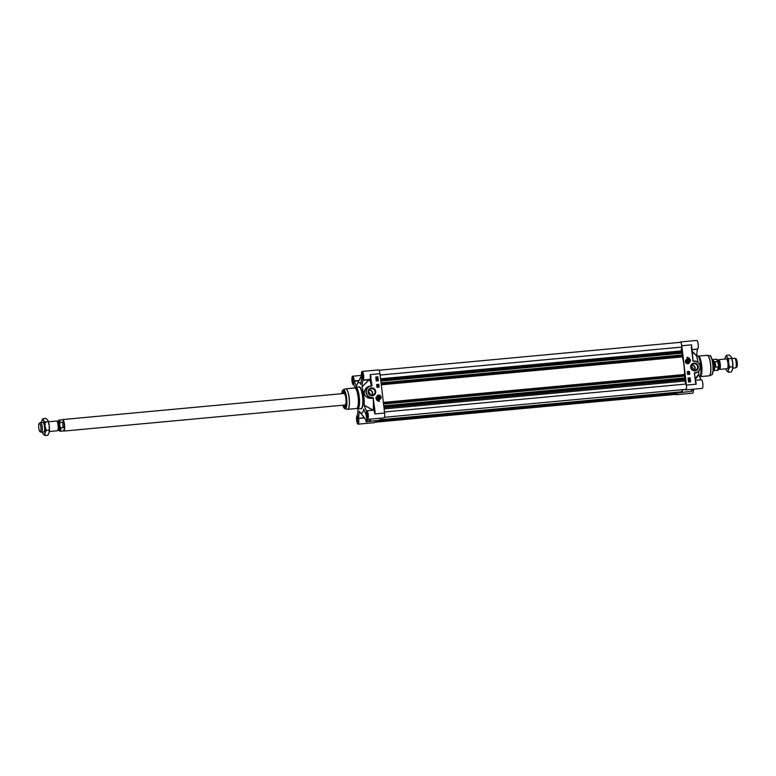 <?xml version="1.0" encoding="UTF-8"?>
<svg xmlns="http://www.w3.org/2000/svg" width="776" height="776" viewBox="0 0 776 776"><rect width="100%" height="100%" fill="white"/><g stroke="black" fill="none" stroke-linecap="round" stroke-linejoin="round"><path stroke-width="1.16" d="M718.12 360.258L718.091 360.316A4.879 1.222 84.7 0 1 718.12 360.258A4.879 1.222 84.7 0 1 718.615 359.686A4.879 1.222 84.7 0 1 720.235 363.963A4.879 1.222 84.7 0 1 719.517 369.405L727.219 368.697A4.879 1.222 -95.3 0 0 727.713 368.134A4.879 1.222 -95.3 0 0 727.975 363.721A4.879 1.222 -95.3 0 0 726.908 359.443A4.879 1.222 -95.3 0 0 726.307 358.978M725.822 368.823A7.411 1.853 -95.3 0 0 726.549 370.511A7.411 1.853 -95.3 0 0 726.617 370.627A7.411 1.853 -95.3 0 0 728.392 369.735A7.411 1.853 -95.3 0 0 728.538 362.945A7.411 1.853 -95.3 0 0 726.899 357.047A7.411 1.853 -95.3 0 0 725.317 357.309A7.411 1.853 -95.3 0 0 725.133 357.93A7.411 1.853 -95.3 0 0 724.92 359.104M725.133 357.93L726.404 355.311L726.899 357.047L728.674 358.657L728.538 362.945L729.673 367.116L728.392 369.735L728.392 372.238L731.302 371.966L732.573 369.347L732.719 362.557L731.157 356.766A7.411 1.853 84.7 0 1 731.157 356.776A7.411 1.853 84.7 0 1 732.719 362.557A7.411 1.853 84.7 0 1 732.573 369.347A7.411 1.853 84.7 0 1 732.379 369.968A7.411 1.853 84.7 0 1 732.369 370.006M728.392 372.238L726.549 370.511M731.079 356.659L729.314 355.049L726.404 355.311M732.379 369.968L732.573 369.347M729.673 367.116L732.573 366.844M728.674 358.657L731.584 358.386M40.09 431.747L41.322 432.213A4.879 1.222 -95.3 0 0 41.477 432.232L43.766 432.019A4.879 1.222 -95.3 0 0 44.261 431.456A4.879 1.222 -95.3 0 0 44.533 427.052A4.879 1.222 -95.3 0 0 43.456 422.765A4.879 1.222 -95.3 0 0 42.864 422.299L40.575 422.513A4.879 1.222 -95.3 0 0 40.43 422.561L39.304 423.24A4.307 1.077 -95.3 0 0 38.8 428.003A4.307 1.077 -95.3 0 0 40.09 431.747A4.307 1.077 -95.3 0 0 40.856 426.965A4.307 1.077 -95.3 0 0 39.304 423.24M42.37 432.145A7.411 1.853 -95.3 0 0 43.097 433.832A7.411 1.853 -95.3 0 0 43.175 433.949A7.411 1.853 -95.3 0 0 44.95 433.066A7.411 1.853 -95.3 0 0 45.086 426.266A7.411 1.853 -95.3 0 0 43.456 420.369A7.411 1.853 -95.3 0 0 41.875 420.64A7.411 1.853 -95.3 0 0 41.681 421.261A7.411 1.853 -95.3 0 0 41.477 422.425M41.681 421.261L42.961 418.642L43.456 420.369L45.231 421.979L45.086 426.266L46.22 430.438L44.95 433.066L44.95 435.559L47.85 435.297L49.13 432.678L49.266 425.878L47.714 420.097A7.411 1.853 84.7 0 1 49.266 425.878A7.411 1.853 84.7 0 1 49.13 432.678A7.411 1.853 84.7 0 1 48.937 433.299A7.411 1.853 84.7 0 1 48.917 433.328M44.95 435.559L43.097 433.842M47.637 419.981L45.862 418.371L42.961 418.642M48.937 433.299L49.13 432.678M46.22 430.438L49.13 430.176M45.231 421.979L48.131 421.707M685.033 376.118L383.548 404.053L685.033 376.118L684.597 374.498A23.678 5.927 84.7 0 0 682.531 356.882L682.744 354.933L381.055 382.888L682.744 354.933M682.026 353.196L682.23 354.981M682.337 353.167L380.851 381.103L682.337 353.167L681.202 350.927L681.619 347.105A2.978 0.747 84.7 0 0 681.425 343.943A2.978 0.747 84.7 0 0 680.601 342.303L379.018 370.249M676.614 392.258L676.507 393.209A2.978 0.747 84.7 0 1 676.032 394.344L374.856 422.251M682.705 389.649A23.678 5.927 84.7 0 1 680.503 391.899L379.959 419.748M685.441 377.883L383.751 405.838L685.441 377.883L684.733 381.045L685.965 384.042A2.978 0.747 84.7 0 1 686.498 387.311A2.978 0.747 84.7 0 1 685.974 389.348L384.44 417.284M684.723 376.147L684.927 377.931M49.334 431.505L57.385 430.758A4.879 1.222 -95.3 0 0 57.88 430.195A4.879 1.222 -95.3 0 0 58.103 425.316A4.879 1.222 -95.3 0 0 57.075 421.504A4.879 1.222 -95.3 0 0 56.483 421.038L48.432 421.785M62.526 422.154L63.166 427.595L60.906 427.809C59.529 426.102 59.316 424.278 60.266 422.357L62.526 422.154L63.166 427.595M63.137 430.893A5.607 1.406 -95.3 0 0 63.351 430.932A5.607 1.406 -95.3 0 0 64.175 424.676A5.607 1.406 -95.3 0 0 62.313 419.777L58.898 420.088L57.618 421.514M63.292 430.942A5.781 1.445 -95.3 0 0 63.448 431.039A5.781 1.445 -95.3 0 0 63.671 431.087A5.781 1.445 -95.3 0 0 64.515 424.627A5.781 1.445 -95.3 0 0 62.604 419.564A5.781 1.445 -95.3 0 0 62.39 419.651A5.781 1.445 -95.3 0 0 62.255 419.777M41.477 432.232A4.879 1.222 -95.3 0 0 42.195 426.79A4.879 1.222 -95.3 0 0 40.575 422.513M719.517 369.405A4.879 1.222 84.7 0 1 718.925 368.94A4.879 1.222 84.7 0 1 718.886 368.881L718.925 368.94M715.802 367.126L715.162 361.684L717.431 361.47L718.625 365.234L718.072 366.912L715.802 367.126L715.162 361.684M712.717 359.511A5.607 1.406 84.7 0 1 712.863 359.56A5.607 1.406 84.7 0 1 714.512 364.419A5.607 1.406 84.7 0 1 713.891 370.589A5.607 1.406 84.7 0 1 713.745 370.666M712.028 359.395L712.329 359.366A5.781 1.445 84.7 0 1 712.552 359.404A5.781 1.445 84.7 0 1 714.25 364.429A5.781 1.445 84.7 0 1 713.61 370.802A5.781 1.445 84.7 0 1 713.396 370.88L713.095 370.909M731.884 358.464L734.523 358.211A4.879 1.222 84.7 0 1 734.678 358.24A4.879 1.222 84.7 0 1 736.143 362.489A4.879 1.222 84.7 0 1 735.57 367.882A4.879 1.222 84.7 0 1 735.425 367.931L732.787 368.183M734.678 358.24L735.91 358.696A4.307 1.077 84.7 0 1 737.2 362.45A4.307 1.077 84.7 0 1 736.696 367.203L735.57 367.882M691.232 366.029L693.395 368.755L693.133 370.103M687.012 360.956L687.604 361.073L687.585 362.227M688.312 361.645L687.002 362.12L687.226 360.704L688.021 360.859L687.895 361.858M686.867 361.15A23.532 5.898 84.7 0 1 687.022 362.12M694.51 370.394A3.366 3.249 63.3 0 0 691.775 364.943M691.571 365.244A3.075 2.958 -116.7 0 1 694.151 370.375M685.392 361.703A2.173 2.085 -116.7 0 1 686.508 359.569A2.173 2.085 -116.7 0 1 686.517 359.56A2.173 2.085 63.3 0 0 688.244 363.537A2.173 2.085 63.3 0 0 688.467 363.44L688.457 363.44A2.173 2.085 -116.7 0 1 685.392 361.703M685.334 361.684A2.27 2.192 63.3 0 0 688.846 363.333A2.27 2.192 63.3 0 0 688.39 359.433A2.27 2.192 63.3 0 0 685.334 361.684M697.614 366.747A3.366 3.249 -116.7 0 1 695.888 370.055A3.366 3.249 -116.7 0 1 691.125 367.349A3.366 3.249 -116.7 0 1 692.861 364.041A3.366 3.249 -116.7 0 1 697.614 366.747M694.598 373.043L695.16 372.897A5.966 5.752 63.3 0 0 700 365.418A5.966 5.752 63.3 0 0 693.783 361.102L692.939 361.131L691.562 344.854L693.055 360.791A24.124 6.043 -95.3 0 0 692.997 360.423M685.208 389.416A4.336 1.086 84.7 0 0 685.78 389.911A4.336 1.086 84.7 0 0 686.42 385.071L681.803 345.756L691.562 344.845A4.336 1.086 -95.3 0 1 691.571 348.317M695.403 382.054L696.179 384.168L694.375 373.314A0.543 0.524 63.3 0 1 694.83 372.732L695.18 372.703A5.781 5.577 -116.7 0 0 700.088 366.466A5.781 5.577 -116.7 0 0 693.841 361.257L693.841 361.257M690.155 377.863L690.611 381.792L688.525 381.986L688.06 378.058L690.155 377.863L688.06 378.077M689.398 371.432L689.728 374.284L687.643 374.478L687.303 371.617L689.398 371.432L687.303 371.636M687.041 357.377A3.832 3.696 -116.7 0 1 690.485 361.209A3.075 2.958 63.3 0 0 687.167 358.444L687.041 357.377A3.832 3.696 63.3 0 1 690.417 360.811M690.708 367.329A3.948 3.802 63.3 0 0 696.809 370.181A3.948 3.802 63.3 0 0 696.014 363.42A3.948 3.802 63.3 0 0 690.708 367.329M677.05 392.22L676.963 393.034A4.336 1.086 84.7 0 1 676.274 394.693A4.336 1.086 84.7 0 1 675.799 394.363M679.233 392.025A24.221 6.062 -95.3 0 0 680.552 392.443A24.221 6.062 -95.3 0 0 683.025 389.62M676.274 394.693L692.648 393.18A4.336 1.086 -95.3 0 0 693.366 389.212M697.411 349.055A4.336 1.086 -95.3 0 0 697.546 349.074A4.336 1.086 -95.3 0 0 698.225 344.66A4.336 1.086 -95.3 0 0 696.741 340.441L680.358 341.954A4.336 1.086 84.7 0 1 681.803 345.756M691.969 351.644L696.615 355.806L691.882 350.946M695.228 379.454L698.837 374.769L700.893 379.803M698.837 374.769L698.72 374.158L695.15 378.795M691.736 349.714L697.343 349.19L696.615 355.806M693.783 361.102C699.913 360.171 702.833 369.88 697.149 372.334L694.51 373.246M694.53 373.45L696.722 372.548M694.151 361.082L693.046 360.859L691.29 347.066M694.51 373.314L695.597 382.374L694.375 373.314M696.644 356.446A15.365 3.851 84.7 0 1 698.022 362.421M698.778 371.083A15.365 3.851 84.7 0 1 698.72 374.158M685.78 389.911L702.164 388.398A4.336 1.086 -95.3 0 0 702.843 383.975A4.336 1.086 -95.3 0 0 701.358 379.755L695.335 380.318M689.689 374.294L689.35 371.452M688.642 372.451L688.739 371.927L688.797 372.655L687.808 372.373M688.816 372.635L687.701 372.373L688.671 372.47L688.613 371.946M688.069 372.684L687.972 372.005M688.894 373.101L687.759 372.781M688.923 373.508L688.108 373.586M689.243 380.851L689.67 381.414M690.572 381.802L690.106 377.883M689.583 381.491L688.933 381.016M689.534 378.494L688.913 378.562M689.039 378.872L688.448 378.281M688.884 378.736L689.117 378.164M689.66 379.687L688.545 379.425L689.573 378.979L689.66 379.687L688.807 379.202M688.884 379.745L688.816 379.057M689.486 379.503L689.457 378.998M689.709 380.143L688.894 380.221M689.718 381.559L688.748 380.725M687.012 360.083A1.494 1.436 63.3 0 0 686.605 362.596A1.494 1.436 63.3 0 0 688.952 361.771A1.494 1.436 63.3 0 0 687.012 360.083M687.022 360.219A1.358 1.31 -116.7 0 1 688.729 361.053A1.358 1.31 -116.7 0 1 687.963 362.77A1.358 1.31 -116.7 0 1 686.256 361.946A1.358 1.31 -116.7 0 1 687.022 360.219M687.953 362.673A1.261 1.222 -116.7 0 1 686.304 361.257A1.261 1.222 -116.7 0 1 688.283 360.539A1.261 1.222 -116.7 0 1 687.953 362.673M345.96 403.054A5.878 1.474 84.7 0 1 345.048 405.101A5.878 1.474 84.7 0 1 344.786 405.033M343.72 393.519A5.878 1.474 84.7 0 1 343.962 393.403A5.878 1.474 84.7 0 1 344.185 393.442A5.878 1.474 84.7 0 1 345.233 395.246M368.522 391.269L370.676 395.003M378.368 396.788L378.853 398.04M379.377 396.681L379.163 398.098L378.067 397.157L379.377 396.681L379.018 398.069M379.047 398.059A23.532 5.898 -95.3 0 0 378.94 396.74M344.175 392.025A7.518 1.882 -95.3 0 0 343.913 391.832A7.518 1.882 -95.3 0 0 342.594 393.616L343.661 391.705A7.595 1.901 -95.3 0 0 343.205 392.045M344.554 406.575A7.595 1.901 -95.3 0 0 344.816 406.769A7.595 1.901 -95.3 0 0 345.068 406.828L343.661 405.14A7.518 1.882 -95.3 0 0 344.748 406.702A7.518 1.882 -95.3 0 0 345.514 406.42M344.175 405.091A6.421 1.61 -95.3 0 0 344.69 405.615A6.421 1.61 -95.3 0 0 344.932 405.654A6.421 1.61 -95.3 0 0 345.97 399.562A6.421 1.61 -95.3 0 0 343.972 392.928A6.421 1.61 -95.3 0 0 343.749 392.879A6.421 1.61 -95.3 0 0 343.108 393.577M344.777 393.985A6.033 1.513 -95.3 0 0 344.175 393.286A6.033 1.513 -95.3 0 0 343.855 393.257A6.033 1.513 -95.3 0 0 343.535 393.529M344.612 405.053A6.033 1.513 -95.3 0 0 344.835 405.227A6.033 1.513 -95.3 0 0 344.971 405.266A6.033 1.513 -95.3 0 0 345.747 404.383M342.575 393.626A7.595 1.901 84.7 0 1 343.632 391.705A7.595 1.901 84.7 0 1 344.02 391.822M345.388 406.643A7.595 1.901 84.7 0 1 345.029 406.828A7.595 1.901 84.7 0 1 343.642 405.14M358.56 418.08L359.288 411.522L364.177 417.566L358.58 418.429A4.336 1.086 84.7 0 1 358.075 424.171A4.336 1.086 84.7 0 1 356.591 419.952A4.336 1.086 84.7 0 1 357.27 415.538A4.336 1.086 84.7 0 1 357.406 415.558L358.202 408.874M353.798 384.595L355.069 387.612M356.659 385.885L356.339 386.409L354.234 381.268L358.851 380.841M366.514 410.931L366.466 410.999A4.336 1.086 84.7 0 1 366.786 410.756A4.336 1.086 84.7 0 1 368.26 414.976A4.336 1.086 84.7 0 1 367.582 419.399L383.965 417.876A4.336 1.086 -95.3 0 0 384.605 413.036L379.978 373.722A4.336 1.086 -95.3 0 0 378.542 369.919L362.159 371.442A4.336 1.086 84.7 0 0 361.655 377.194L360.811 384.382A15.365 3.851 -95.3 0 0 357.387 383.713A15.365 3.851 -95.3 0 0 356.524 386.535L356.524 386.535M359.424 411.231L359.424 411.231A15.365 3.851 -95.3 0 0 360.025 412.163A15.365 3.851 -95.3 0 0 363.711 409.078L366.059 414.665A4.336 1.086 84.7 0 0 367.582 419.399M371.898 395.226A3.366 3.249 63.3 0 0 369.153 389.775M368.949 390.076A3.075 2.958 -116.7 0 1 371.529 395.207M379.813 399.262A2.173 2.085 -116.7 0 1 379.803 399.271A2.173 2.085 -116.7 0 1 376.971 398.272A2.173 2.085 -116.7 0 1 377.863 395.391A2.173 2.085 -116.7 0 1 377.873 395.391A2.173 2.085 63.3 0 0 379.59 399.359A2.173 2.085 63.3 0 0 380.774 396.497A2.173 2.085 63.3 0 0 377.873 395.382L378.106 395.285C380.958 395.556 381.53 396.875 379.823 399.262L379.823 399.262M381.065 397.108A2.27 2.192 63.3 0 0 377.553 395.459A2.27 2.192 63.3 0 0 378.009 399.359A2.27 2.192 63.3 0 0 381.065 397.108M368.503 392.181A3.366 3.249 -116.7 0 1 370.239 388.873A3.366 3.249 -116.7 0 1 375.002 391.579A3.366 3.249 -116.7 0 1 373.266 394.887A3.366 3.249 -116.7 0 1 368.503 392.181M375.109 411.726L374.895 411.765A4.704 1.174 -95.3 0 0 373.401 409.99A24.347 6.101 -95.3 0 0 373.285 398.098L374.847 413.938L375.109 411.726L373.149 398.098A24.124 6.043 84.7 0 1 373.256 409.873A4.986 3.492 -129.6 0 0 373.198 409.903L373.091 410.174M370.996 376.738L370.22 374.624L372.024 385.478A0.543 0.524 63.3 0 1 371.568 386.06L371.219 386.089A5.781 5.577 -116.7 0 0 366.311 392.326A5.781 5.577 -116.7 0 0 372.558 397.535L373.275 398.03L372.897 397.496M376.244 380.929L375.788 377L377.873 376.806L378.339 380.735L376.244 380.929M377 387.36L376.67 384.508L378.756 384.314L379.095 387.166L377 387.36M379.357 401.415A3.832 3.696 -116.7 0 1 375.914 397.584A3.075 2.958 63.3 0 0 379.231 400.348L379.357 401.415M375.691 391.463A3.948 3.802 63.3 0 0 369.589 388.611A3.948 3.802 63.3 0 0 370.385 395.372A3.948 3.802 63.3 0 0 375.691 391.463M375.177 420.738L366.078 421.843L365.865 419.69M380.967 418.157A24.221 6.062 84.7 0 1 378.736 420.408L368.522 421.358A24.221 6.062 -95.3 0 0 370.763 419.098M353.769 384.615A4.336 1.086 84.7 0 1 353.458 384.857A4.336 1.086 84.7 0 1 351.974 380.638A4.336 1.086 84.7 0 1 352.653 376.214A4.336 1.086 84.7 0 1 354.176 380.948L354.234 381.268M358.075 424.171L374.459 422.658A4.336 1.086 -95.3 0 0 375.147 420.999M365.806 419.68L366.078 421.843L366.262 420.223M358.58 418.429L364.196 417.905L365.845 419.428M373.266 410.155L364.148 405.159L372.955 410.339M369.366 379.483L362.033 386.797L362.761 380.191L369.677 379.949A4.986 3.065 -56.2 0 0 369.745 379.949A24.124 6.043 84.7 0 1 371.365 385.788L371.345 385.915M362.033 386.797L369.531 379.464M366.379 410.94L364.264 405.77M371.432 385.915L371.481 385.682A24.347 6.101 -95.3 0 0 369.851 379.784A4.704 1.174 -95.3 0 0 370.782 376.777L371.365 385.788A443.639 65.756 175.6 0 0 370.899 385.885C366.485 386.496 364.254 389.251 364.206 394.14C366.214 397.642 369.036 398.961 372.693 398.107L373.149 398.098M372.024 385.478L371.161 385.934A5.966 5.752 63.3 0 0 366.311 393.413A5.966 5.752 63.3 0 0 372.538 397.729L372.693 398.107M372.558 397.535L370.074 397.952L366.932 397.089L365.001 395.382L364.148 393.219L364.41 390.852L365.835 388.65L369.172 386.506L371.219 386.089M373.324 410.155L373.382 410.145A4.336 1.086 84.7 0 1 374.837 413.947L384.605 413.036M364.148 405.159A15.365 3.851 -95.3 0 0 362.062 387.447M362.159 371.442A4.336 1.086 84.7 0 1 363.643 375.662A4.336 1.086 84.7 0 1 362.964 380.075A4.336 1.086 84.7 0 1 362.829 380.056L362.761 380.191M379.978 373.722L370.22 374.624A4.336 1.086 84.7 0 1 369.589 379.464L369.589 379.464A4.336 1.086 84.7 0 1 369.473 379.454M379.309 401.415L379.192 400.368A3.075 2.958 -116.7 0 1 375.943 398.001M379.047 387.175L378.717 384.333L376.67 384.518M377.757 386.865L377.543 386.167L378.639 386.448L377.631 386.875L377.543 386.167M378.349 386.681L378.3 386.128M378.639 386.448L377.689 386.341M378.601 386.031L377.475 385.711M378.232 385.235L377.437 385.449L378.077 384.974M377.068 377.99L376.68 377.417M377.873 376.806L375.788 377.02M378.29 380.744L377.834 376.826M377.388 377.834L376.864 377.272M377.194 380.521L377.854 379.998L377.912 380.531L376.903 380.318M377.543 380.279L376.961 380.599L377.078 379.939M377.796 379.396L376.767 379.842L376.68 379.134L377.796 379.396L376.826 379.299M377.446 378.601L376.67 378.795L377.281 378.339M377.718 378.698L376.651 378.669M377.621 378.087L376.486 377.136M377.32 377.902L376.69 377.398L377.097 377.97M376.913 379.813L376.709 379.115M378.484 385.352L377.446 385.303M343.302 405.179A7.847 1.969 -95.3 0 0 345.291 406.789A7.847 1.969 -95.3 0 0 345.96 398.35A7.847 1.969 -95.3 0 0 343.894 391.696A7.847 1.969 -95.3 0 0 342.235 393.655M353.158 377.446A3.075 0.766 -95.3 0 0 352.935 377.563A3.075 0.766 -95.3 0 0 352.944 382.345A3.075 0.766 -95.3 0 0 353.478 383.48A3.075 0.766 -95.3 0 0 353.72 383.557M353.972 381.86L353.691 382.985L353.031 382.005L352.74 379.522L353.109 378.028L353.662 378.843M353.031 382.005L353.963 381.918M352.74 379.522L353.778 379.425M357.775 416.76A3.075 0.766 -95.3 0 0 357.552 416.887A3.075 0.766 -95.3 0 0 357.202 418.623A3.075 0.766 -95.3 0 0 358.095 422.794A3.075 0.766 -95.3 0 0 358.347 422.871M358.59 421.174L358.308 422.299L357.649 421.32L357.358 418.846L357.726 417.342L358.289 418.157M357.649 421.32L358.58 421.232M357.358 418.846L358.405 418.749M367.29 411.988A3.075 0.766 -95.3 0 0 367.058 412.105A3.075 0.766 -95.3 0 0 367.077 416.887A3.075 0.766 -95.3 0 0 367.611 418.022A3.075 0.766 -95.3 0 0 367.853 418.099M368.105 416.402L367.824 417.517L367.155 416.547L366.864 414.064L367.242 412.57L367.795 413.385M367.155 416.547L368.086 416.46M366.864 414.064L367.911 413.967M362.664 372.664A3.075 0.766 -95.3 0 0 362.44 372.79A3.075 0.766 -95.3 0 0 362.45 377.563A3.075 0.766 -95.3 0 0 362.984 378.698A3.075 0.766 -95.3 0 0 363.236 378.775M363.478 377.078L363.207 378.203L362.537 377.223L362.246 374.75L362.625 373.246L363.178 374.061M362.537 377.223L363.469 377.136M362.246 374.75L363.294 374.653M379.386 398.709A1.494 1.436 63.3 0 0 379.794 396.187A1.494 1.436 63.3 0 0 377.446 397.021A1.494 1.436 63.3 0 0 379.386 398.709M379.309 398.602A1.358 1.31 -116.7 0 1 377.611 397.768A1.358 1.31 -116.7 0 1 378.368 396.051A1.358 1.31 -116.7 0 1 380.085 396.885A1.358 1.31 -116.7 0 1 379.309 398.602M378.426 396.129A1.261 1.222 -116.7 0 1 380.085 397.545A1.261 1.222 -116.7 0 1 378.096 398.263A1.261 1.222 -116.7 0 1 378.426 396.129M383.538 403.976L685.218 376.02M383.528 403.898L685.227 375.943M383.46 403.355L685.159 375.4M383.441 403.2L685.111 375.245M383.431 403.103L684.781 375.177M383.354 402.404L684.597 374.498M381.278 384.789L682.531 356.882M381.191 384.023L682.54 356.097M381.152 383.683L682.812 355.728M381.132 383.49L682.832 355.534M381.065 382.946L682.764 355.001M380.841 381.026L682.521 353.07M380.832 380.948L682.531 352.993M380.764 380.405L682.463 352.45M380.744 380.25L682.414 352.294M380.715 379.959L681.435 352.091M380.579 378.785L681.202 350.927M380.133 375.041L681.619 347.105M375.128 421.135L676.507 393.209M384.479 411.978L685.965 384.042M384.11 408.904L684.733 381.045M383.965 407.652L684.684 379.794M383.848 406.634L685.509 378.678M383.829 406.44L685.528 378.484M383.761 405.897L685.46 377.941M57.909 430.108A4.307 1.077 -95.3 0 0 58.442 425.335A4.307 1.077 -95.3 0 0 57.123 421.581L57.977 421.484A4.307 1.077 84.7 0 1 59.403 425.248A4.307 1.077 84.7 0 1 58.763 430.05L57.909 430.127M57.191 421.707A4.443 1.115 84.7 0 1 57.308 421.872A4.443 1.115 84.7 0 1 58.239 425.345A4.443 1.115 84.7 0 1 58.035 429.788A4.443 1.115 84.7 0 1 57.957 429.972M58.646 430.059A4.588 1.154 -95.3 0 0 59.742 425.19A4.588 1.154 -95.3 0 0 57.851 421.494M57.715 421.504A4.811 1.203 84.7 0 1 59.8 425.161A4.811 1.203 84.7 0 1 59.694 429.623A4.811 1.203 84.7 0 1 58.51 430.069M60.266 422.357A5.607 1.406 -95.3 0 0 58.898 420.088M63.351 430.932L59.936 431.252A5.607 1.406 -95.3 0 0 60.906 427.809M717.587 360.365L718.188 360.306A4.307 1.077 84.7 0 1 719.614 364.08A4.307 1.077 84.7 0 1 718.983 368.881A4.443 1.115 -95.3 0 0 719.885 364.041A4.443 1.115 -95.3 0 0 718.149 360.316M718.508 368.338A4.307 1.077 -95.3 0 0 718.663 364.167A4.307 1.077 -95.3 0 0 717.819 360.918M718.072 366.912A5.607 1.406 84.7 0 1 717.102 370.356L713.794 370.666M712.756 359.501L716.064 359.201A5.607 1.406 84.7 0 1 717.431 361.47M686.42 385.071L696.179 384.168A4.336 1.086 -95.3 0 0 695.422 381.074M686.052 391.928L676.963 393.034M692.997 389.242A24.221 6.062 84.7 0 1 690.756 391.502L680.552 392.443M691.688 391.104A24.066 6.024 -95.3 0 0 693.084 389.426A24.066 6.024 -95.3 0 0 693.181 389.232L690.756 391.502M695.18 372.703L694.724 373.12A434.182 41.021 173.3 0 0 694.549 373.101M696.615 355.738L697.139 355.689A10.845 2.716 84.7 0 1 700.728 365.186A10.845 2.716 84.7 0 1 699.729 376.942M697.139 355.689L698.448 356.174A10.35 2.59 84.7 0 1 701.485 365.166A10.35 2.59 84.7 0 1 700.34 376.564L699.748 377A10.825 2.706 -95.3 0 0 700.815 365.176A10.825 2.706 -95.3 0 0 697.643 355.786A10.825 2.706 -95.3 0 0 697.372 355.709M712.222 374.129A9.302 2.328 -95.3 0 0 712.95 364.206A9.302 2.328 -95.3 0 0 710.573 356.388M711.524 374.915C712.494 375.05 713.891 371.85 712.698 362.363C711.534 357.27 710.544 355.069 709.749 355.738A9.651 2.415 84.7 0 1 712.775 364.186A9.651 2.415 84.7 0 1 711.524 374.915L709.293 375.768A10.292 2.58 -95.3 0 0 710.632 364.322A10.292 2.58 -95.3 0 0 707.402 355.321A10.292 2.58 -95.3 0 0 707.266 355.311M709.167 375.797A10.292 2.58 -95.3 0 0 709.293 375.768L709.031 375.826A10.301 2.58 84.7 0 0 710.544 364.332A10.301 2.58 84.7 0 0 707.13 355.311L709.749 355.738M709.031 375.826L700.233 376.641A10.301 2.58 -95.3 0 0 701.649 365.156A10.301 2.58 -95.3 0 0 698.351 356.135L707.13 355.311M686.818 359.55A2.056 1.988 63.3 0 0 685.654 362.149A2.056 1.988 63.3 0 0 688.225 363.42A2.056 1.988 63.3 0 0 689.398 360.821A2.056 1.988 63.3 0 0 686.818 359.55M688.467 363.44A2.173 2.085 63.3 0 0 686.75 359.463A2.173 2.085 63.3 0 0 686.527 359.56L686.527 359.56C689.505 359.589 690.155 360.879 688.467 363.44L688.467 363.44M345.194 395.11A5.898 1.474 -95.3 0 0 344.175 393.432A5.898 1.474 -95.3 0 0 343.69 393.519M344.757 405.043A5.898 1.474 -95.3 0 0 345.941 403.2M367.543 421.145A24.221 6.062 -95.3 0 0 368.522 421.358L365.855 419.748A24.066 6.024 84.7 0 0 370.375 419.137M359.026 380.502L354.176 380.948M367.048 411.765L368.008 414.665A3.492 0.873 -95.3 0 0 366.418 412.298A3.492 0.873 -95.3 0 0 367.116 418.274A3.492 0.873 -95.3 0 0 368.018 414.656L367.659 418.351A3.308 0.825 84.7 0 1 366.563 415.461A3.308 0.825 84.7 0 1 367.048 411.765A3.308 0.825 84.7 0 1 367.184 411.794M362.431 372.451L363.391 375.341A3.492 0.873 -95.3 0 0 361.8 372.984A3.492 0.873 -95.3 0 0 362.499 378.95A3.492 0.873 -95.3 0 0 363.401 375.341L363.042 379.037A3.308 0.825 84.7 0 1 361.946 376.137A3.308 0.825 84.7 0 1 362.431 372.451A3.308 0.825 84.7 0 1 362.567 372.48M353.885 380.114A3.492 0.873 -95.3 0 0 352.285 377.757A3.492 0.873 -95.3 0 0 352.993 383.732A3.492 0.873 -95.3 0 0 353.885 380.114M353.662 383.761A3.308 0.825 84.7 0 1 353.536 383.81A3.308 0.825 84.7 0 1 352.44 380.919A3.308 0.825 84.7 0 1 352.925 377.223A3.308 0.825 84.7 0 1 353.061 377.252M357.542 416.547L358.502 419.438A3.492 0.873 -95.3 0 0 356.902 417.081A3.492 0.873 -95.3 0 0 357.61 423.056A3.492 0.873 -95.3 0 0 358.512 419.438L358.153 423.133A3.308 0.825 84.7 0 1 357.057 420.233A3.308 0.825 84.7 0 1 357.542 416.547A3.308 0.825 84.7 0 1 357.678 416.576M360.627 408.651A11.029 2.764 -95.3 0 0 362.751 396.478A11.029 2.764 -95.3 0 0 358.619 387.049M354.584 387.971L358.939 387.02A10.845 2.716 84.7 0 1 362.537 396.517A10.845 2.716 84.7 0 1 360.947 408.622L357.678 408.923A10.845 2.716 -95.3 0 0 359.269 396.827A10.845 2.716 -95.3 0 0 355.68 387.321A10.845 2.716 -95.3 0 0 355.457 387.389M357.445 408.904A10.845 2.716 -95.3 0 0 357.678 408.923L357.173 408.826A10.825 2.706 84.7 0 0 359.181 396.837A10.825 2.706 84.7 0 0 355.204 387.515M346.309 398.175A9.302 2.328 84.7 0 1 345.756 407.798A9.302 2.328 84.7 0 1 342.808 405.217L345.068 408.874A9.651 2.415 -95.3 0 0 346.649 398.107A9.651 2.415 -95.3 0 0 343.293 389.697L341.721 393.704A9.302 2.328 84.7 0 1 343.923 390.347A9.302 2.328 84.7 0 1 346.309 398.175M343.293 389.697L345.514 388.854A10.292 2.58 84.7 0 1 349.103 397.816A10.292 2.58 84.7 0 1 347.415 409.291L347.687 409.311A10.301 2.58 -95.3 0 0 349.2 397.807A10.301 2.58 -95.3 0 0 345.786 388.786A10.301 2.58 -95.3 0 0 345.65 388.815M347.551 409.301A10.301 2.58 -95.3 0 0 347.687 409.311L356.582 408.486A10.301 2.58 84.7 0 0 358.095 396.982A10.301 2.58 84.7 0 0 354.68 387.961L345.514 388.854M356.514 408.486A10.35 2.59 -95.3 0 0 358.279 396.963A10.35 2.59 -95.3 0 0 354.613 387.971M379.58 399.242A2.056 1.988 63.3 0 0 380.744 396.643A2.056 1.988 63.3 0 0 378.174 395.372A2.056 1.988 63.3 0 0 377 397.972A2.056 1.988 63.3 0 0 379.58 399.242M58.413 430.079L59.936 431.252M344.224 393.471L62.604 419.564M345.301 404.985L63.671 431.087M716.064 359.201C717.063 358.919 717.819 360.171 718.353 362.974M718.625 365.234C718.663 369.153 718.149 370.86 717.102 370.356M718.615 359.686L726.317 358.978M691.726 349.617L697.546 349.074M366.359 420.33L365.806 419.641M357.387 383.713L361.47 375.7M361.441 375.4L352.653 376.214M360.025 412.163L365.855 419.748M373.353 410.223L366.786 410.756M352.925 377.223L353.885 380.124L353.536 383.81M369.589 379.464L362.964 380.075M345.068 408.874L347.415 409.291M356.485 408.486L357.173 408.826"/></g></svg>
